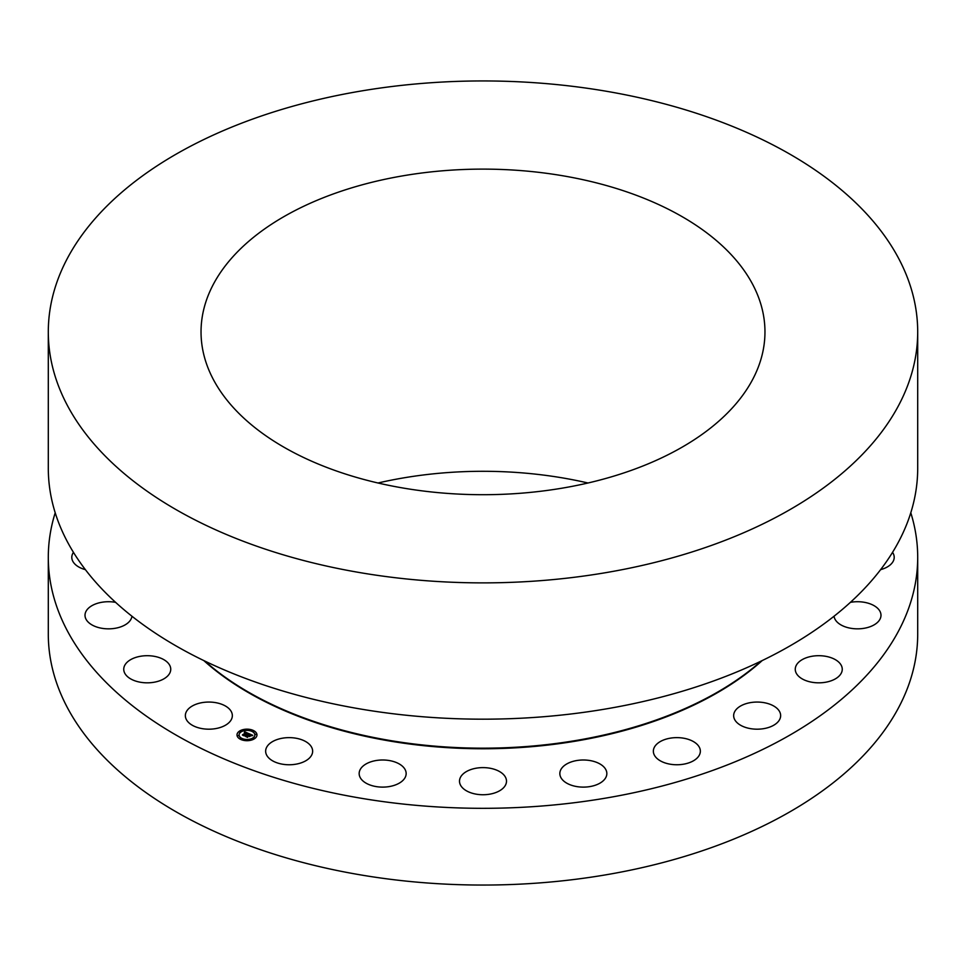 <?xml version="1.0" encoding="UTF-8"?>
<svg xmlns="http://www.w3.org/2000/svg" width="966" height="966" viewBox="0 0 966 966"><rect width="100%" height="100%" fill="white"/><g stroke="black" fill="none" stroke-linecap="round" stroke-linejoin="round"><path stroke-width="1.45" d="M215.466 702.608A23.498 13.56 0 0 0 185.351 715.625A23.498 13.56 0 0 0 202.232 728.642A23.498 13.56 180 0 0 232.347 715.625A23.498 13.56 180 0 0 215.466 702.608M910.793 512.777A434.7 250.967 180 0 1 917.7 557.346A434.7 250.967 180 0 1 605.38 798.17A434.7 250.967 180 0 1 48.3 557.346A434.7 250.967 180 0 1 55.207 512.777M159.462 657.677A23.498 13.56 180 0 1 170.74 669.269A23.498 13.56 180 0 1 158.75 681.09A23.498 13.56 180 0 1 135.011 680.849A23.498 13.56 180 0 1 123.745 669.269A23.498 13.56 180 0 1 135.735 657.435A23.498 13.56 180 0 1 159.462 657.677M131.944 616.223A23.498 13.56 180 0 1 116.475 628.045A23.498 13.56 180 0 1 91.504 624.64A23.498 13.56 180 0 1 85.008 615.282A23.498 13.56 180 0 1 115.594 602.349M85.382 569.65A23.498 13.56 180 0 1 74.672 563.842A23.498 13.56 180 0 1 71.798 557.346A23.498 13.56 180 0 1 73.452 552.347M892.548 552.347A23.498 13.56 180 0 1 894.202 557.346A23.498 13.56 180 0 1 880.618 569.65M850.406 602.349A23.498 13.56 180 0 1 880.328 612.082A23.498 13.56 180 0 1 880.992 615.282A23.498 13.56 180 0 1 860.283 628.745A23.498 13.56 180 0 1 834.66 618.482A23.498 13.56 180 0 1 834.056 616.223M795.272 668.943A23.498 13.56 180 0 1 819.035 655.697A23.498 13.56 180 0 1 842.255 669.269A23.498 13.56 180 0 1 842.255 669.583A23.498 13.56 180 0 1 818.48 682.829A23.498 13.56 180 0 1 795.26 669.269A23.498 13.56 180 0 1 795.272 668.943M734.607 711.809A23.498 13.56 180 0 1 760.496 702.197A23.498 13.56 180 0 1 780.649 715.625A23.498 13.56 180 0 1 779.695 719.441A23.498 13.56 180 0 1 753.806 729.052A23.498 13.56 180 0 1 733.653 715.625A23.498 13.56 180 0 1 734.607 711.809M656.783 744.134A23.498 13.56 180 0 1 683.203 738.133A23.498 13.56 180 0 1 700.35 751.198A23.498 13.56 180 0 1 696.921 758.25A23.498 13.56 180 0 1 670.501 764.251A23.498 13.56 180 0 1 653.354 751.198A23.498 13.56 180 0 1 656.783 744.134M567.127 763.744A23.498 13.56 180 0 1 592.593 761.087A23.498 13.56 180 0 1 606.841 773.561A23.498 13.56 180 0 1 599.56 783.378A23.498 13.56 180 0 1 574.094 786.022A23.498 13.56 180 0 1 559.845 773.561A23.498 13.56 180 0 1 567.127 763.744M471.734 769.274A23.498 13.56 180 0 1 506.498 781.18A23.498 13.56 180 0 1 494.266 793.086A23.498 13.56 180 0 1 459.502 781.18A23.498 13.56 180 0 1 471.734 769.274M377.114 760.375A23.498 13.56 180 0 1 406.155 773.561A23.498 13.56 180 0 1 388.199 786.735A23.498 13.56 180 0 1 359.159 773.561A23.498 13.56 180 0 1 377.114 760.375M289.703 737.638A23.498 13.56 180 0 1 312.646 751.198A23.498 13.56 180 0 1 288.593 764.758A23.498 13.56 180 0 1 265.65 751.198A23.498 13.56 180 0 1 289.703 737.638M254.903 738.435A9.986 5.76 180 0 1 243.77 740.391A9.986 5.76 180 0 1 236.996 734.933A9.986 5.76 180 0 1 239.061 731.419A9.986 5.76 180 0 1 250.194 729.463A9.986 5.76 180 0 1 256.968 734.933A9.986 5.76 180 0 1 254.903 738.435M917.7 557.346L917.7 634.082A434.7 250.967 180 0 1 605.38 874.906A434.7 250.967 180 0 1 48.3 634.082L48.3 557.346M256.968 734.981A9.986 5.76 0 0 0 250.146 729.559A9.986 5.76 0 0 0 239.061 731.516A9.986 5.76 0 0 0 236.996 734.981M204.792 661.046A331.893 191.618 0 0 0 576.448 740.427A331.893 191.618 0 0 0 761.208 661.046M239.109 734.933L239.109 735.029A7.873 4.54 0 0 0 239.109 735.029A7.873 4.54 0 0 0 244.446 739.328A7.873 4.54 0 0 0 253.225 737.795A7.873 4.54 0 0 0 254.843 735.029A7.873 4.54 0 0 0 254.843 734.981L254.843 734.933A7.873 4.54 0 0 0 249.506 730.622A7.873 4.54 0 0 0 240.739 732.168A7.873 4.54 0 0 0 239.109 734.933A7.873 4.54 0 0 0 244.446 739.232A7.873 4.54 0 0 0 253.225 737.698A7.873 4.54 0 0 0 254.843 734.933M251.812 730.888L253.02 730.888M253.454 738.157L254.662 738.157M255.229 734.353L256.437 734.353M240.945 739.062L242.14 739.062M247.55 740.089L248.745 740.089M239.302 731.842L240.498 731.793M245.219 729.861L246.415 729.861M237.527 735.597L238.735 735.597M251.933 730.622L253.02 730.839L251.933 730.622M241.065 738.809L242.152 739.014L241.065 738.809M247.67 739.823L248.745 740.041L247.67 739.823M246.294 730.03L245.207 729.813L246.294 730.03M48.3 331.918L48.3 468.208A434.7 250.967 0 0 0 605.38 709.032A434.7 250.967 0 0 0 917.7 468.208L917.7 331.918A434.7 250.967 180 0 1 605.38 572.729A434.7 250.967 180 0 1 48.3 331.918A434.7 250.967 180 0 1 360.62 91.094A434.7 250.967 180 0 1 917.7 331.918M248.733 733.58L247.489 733.943L246.849 732.977L244.048 735.524L242.454 734.824L245.895 732.82L244.458 732.687L246.101 732.663L244.301 732.59L244.627 731.745L248.733 733.58M248.757 733.798L247.513 734.088L248.757 733.798M247.441 733.448L244.241 735.875L242.478 735.09L244.12 735.742L246.837 733.146L247.525 733.665M252.718 735.295L251.353 735.645L250.061 734.377L248.817 735.319L250.122 734.583L251.293 735.428L250.134 734.679L249.107 735.452L250.641 735.585L249.53 736.43L248.588 735.488L247.356 736.949L245.654 736.201L249.119 733.701L252.718 735.295M252.633 735.561L251.341 735.802L252.621 735.488M249.651 736.635L250.749 735.706M248.673 735.79L247.562 737.348L245.557 736.454L247.441 737.203L248.648 735.694L249.373 736.104L248.648 735.694M244.627 731.745L248.66 733.592M246.101 732.663L243.251 734.812M244.072 735.319L246.837 733.242M244.193 735.259L244.241 735.875M249.143 733.81L252.561 735.319M249.24 734.172L248.117 735.005M247.707 735.331L246.559 736.189M245.859 736.285L246.559 736.285M249.639 735.681L250.496 735.694M250.122 734.583L249.023 735.416M247.417 736.72L248.648 735.79M247.525 736.635L247.562 737.348M403.619 175.703A281.963 162.795 180 0 1 764.963 331.918A281.963 162.795 180 0 1 562.381 488.12A281.963 162.795 180 0 1 201.037 331.918A281.963 162.795 180 0 1 403.619 175.703M378.008 483A281.963 162.795 180 0 1 403.619 477.88A281.963 162.795 180 0 1 587.992 483M762.21 660.563A331.543 191.413 180 0 1 576.34 741.019A331.543 191.413 180 0 1 203.79 660.563"/></g></svg>
